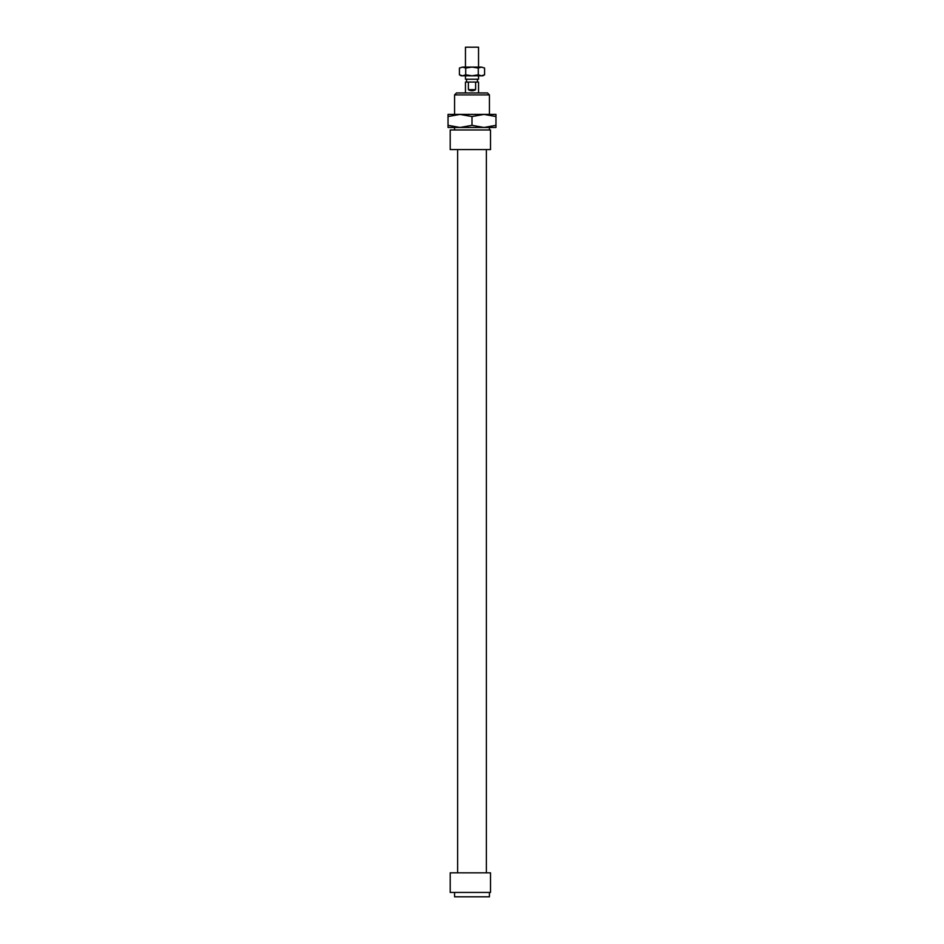<?xml version="1.0" encoding="UTF-8"?>
<svg xmlns="http://www.w3.org/2000/svg" width="944" height="944" viewBox="0 0 944 944"><rect width="100%" height="100%" fill="white"/><g stroke="black" fill="none" stroke-linecap="round" stroke-linejoin="round"><path stroke-width="1.42" d="M454.571 94.907L489.429 94.907L487.47 92.949L456.53 92.949L454.571 94.907L454.571 114.401M454.571 129.977L454.571 127.475M490.514 892.446L490.514 872.834L450.217 872.834L450.217 892.446L490.514 892.446M490.514 149.589L490.514 129.977L450.217 129.977L450.217 149.589L490.514 149.589M454.571 892.446L454.571 896.8L489.429 896.8L489.429 892.446M457.628 872.834L457.628 149.589M475.611 89.68C473.204 91.12 470.796 91.12 468.389 89.68L468.389 82.057L475.611 82.057L475.611 89.68L468.389 89.68M465.463 92.949L465.463 82.057L468.389 82.057M475.611 82.057L478.537 82.057L478.537 92.949M466.548 82.057L466.548 79.225M465.463 75.791L465.463 79.225L478.537 79.225L478.537 75.791M465.463 67.083L465.463 47.2L478.537 47.2L478.537 67.083M495.966 116.549L483.977 114.401L495.966 114.401L495.966 127.475L460.023 127.475L472 125.34L483.977 127.475L495.966 125.34M472 116.549L460.023 114.401L483.977 114.401L472 116.549L472 125.34M448.034 116.549L448.034 114.401L460.023 114.401L448.034 116.549L448.034 125.34L460.023 127.475L448.034 127.475L448.034 125.34M484.579 74.824L482.891 75.791L461.109 75.791L459.421 74.824L462.572 75.791L465.711 74.824L472 75.791L478.289 74.824L481.428 75.791L484.579 74.824L484.579 68.051L481.428 67.083L484.579 68.051M478.289 68.051L472 67.083L481.428 67.083L478.289 68.051L478.289 74.824M472 67.083L465.711 68.051L462.572 67.083L472 67.083M459.421 68.051L462.572 67.083L459.421 68.051L459.421 74.824M465.711 74.824L465.711 68.051M489.429 129.977L489.429 127.475M489.429 114.401L489.429 94.907M486.372 872.834L486.372 149.589M477.452 82.057L477.452 79.225"/></g></svg>
